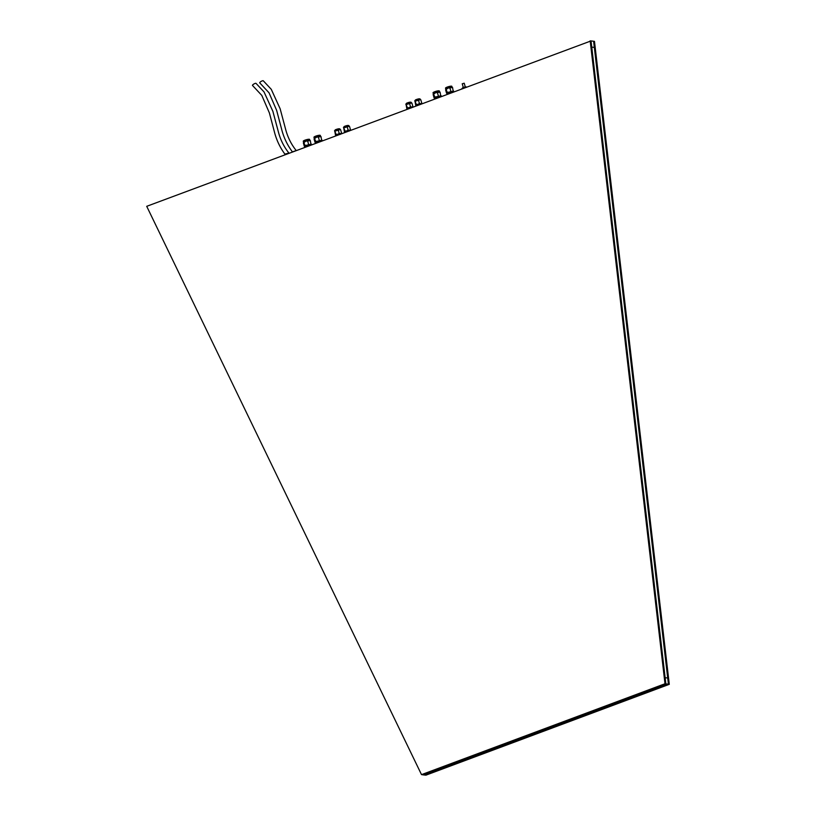 <?xml version="1.0" encoding="UTF-8"?>
<svg xmlns="http://www.w3.org/2000/svg" width="816" height="816" viewBox="0 0 816 816"><rect width="100%" height="100%" fill="white"/><g stroke="black" fill="none" stroke-linecap="round" stroke-linejoin="round"><path stroke-width="1.22" d="M590.182 40.8L664.999 683.757L421.515 774.639L146.717 206.315L591.039 40.912L665.856 683.879L664.999 683.757M669.283 684.328L425.809 775.2L668.426 684.216L424.952 775.088L422.372 774.751L665.856 683.879L668.426 684.216L593.609 41.249L591.039 40.912L665.132 677.688L667.712 678.025L668.426 684.216L669.283 684.328L594.476 41.361L593.609 41.249L667.712 678.025L665.132 677.688L665.856 683.879L421.515 774.639M594.334 47.44L591.763 47.104L594.334 47.44M335.458 129.754C338.671 128.622 339.844 128.5 338.987 129.397M334.846 131.162L334.846 131.162A2.876 0.53 -16.1 0 1 335.447 130.774A2.876 0.53 -16.1 0 1 336.641 130.285A2.876 0.53 -16.1 0 1 339.354 129.642A2.876 0.53 -16.1 0 1 340.078 129.642A2.876 0.53 -16.1 0 1 340.17 129.673M336.08 135.436L336.804 135.436L335.539 135.313L334.795 131.203L340.078 129.642M336.651 135.425L337.11 134.742C339.946 133.732 340.986 133.63 340.221 134.426M334.795 131.203L336.192 134.507L337.783 134.232L339.232 133.467L338.232 130.009M341.618 133.222L340.496 133.589L341.363 133.875L341.618 133.222L340.619 129.764M336.804 135.436L335.937 135.15L337.13 134.477L340.496 133.589L339.232 133.467M335.937 135.15L336.192 134.507M340.119 134.365C340.833 133.62 339.854 133.722 337.181 134.66L336.712 134.977M303.593 142.361L303.266 141.229A3.295 0.602 -16.1 0 1 304.072 140.556A3.295 0.602 -16.1 0 1 307.479 139.444A3.295 0.602 -16.1 0 1 309.59 139.403L309.907 140.495M303.725 142.188L303.715 142.188A3.295 0.602 -16.1 0 1 303.725 142.188A3.295 0.602 -16.1 0 1 304.409 141.749A3.295 0.602 -16.1 0 1 305.786 141.188A3.295 0.602 -16.1 0 1 308.887 140.454A3.295 0.602 -16.1 0 1 309.713 140.454A3.295 0.602 -16.1 0 1 309.815 140.485M305.827 146.605L304.388 146.462L303.379 142.973L305.786 141.188L310.325 140.587L311.039 144.82A3.295 0.602 -16.1 0 1 310.988 144.871A3.295 0.602 -16.1 0 1 310.6 145.146M303.674 142.239L305.133 145.554L310.049 144.493A3.295 0.602 -16.1 0 1 311.039 144.82L310.58 144.993M305.776 146.951L306.071 145.738L310.549 145.166M305.582 146.809L310.355 145.238M309.713 140.454L310.325 140.587M308.611 144.361L307.601 140.872M305.531 146.625A3.295 0.602 -16.1 0 1 305 146.605L304.388 146.462L305.133 145.554M305 146.605A3.295 0.602 -16.1 0 1 304.837 146.288A3.295 0.602 -16.1 0 1 306.949 145.228A3.295 0.602 -16.1 0 1 310.049 144.493L311.335 144.085M289.272 153.112L284.682 154.826M296.402 150.45L291.812 152.164M314.282 138.363L313.966 137.241A3.295 0.602 -16.1 0 1 314.762 136.568A3.295 0.602 -16.1 0 1 318.179 135.446A3.295 0.602 -16.1 0 1 320.28 135.415L320.596 136.507M314.415 138.19L314.415 138.2A3.295 0.602 -16.1 0 1 314.415 138.19A3.295 0.602 -16.1 0 1 315.109 137.751A3.295 0.602 -16.1 0 1 316.475 137.19A3.295 0.602 -16.1 0 1 319.576 136.456A3.295 0.602 -16.1 0 1 320.402 136.466A3.295 0.602 -16.1 0 1 320.504 136.496M316.526 142.616L315.078 142.474L314.068 138.985L316.475 137.19L321.014 136.598L321.728 140.821A3.295 0.602 -16.1 0 1 321.677 140.882A3.295 0.602 -16.1 0 1 321.29 141.158M314.364 138.251L315.833 141.556L320.749 140.505A3.295 0.602 -16.1 0 1 321.728 140.821L321.28 141.005M316.475 142.953L316.761 141.749L321.239 141.178M316.282 142.82L321.045 141.25M320.402 136.466L321.014 136.598M319.301 140.362L318.291 136.874M316.22 142.637A3.295 0.602 -16.1 0 1 315.69 142.606L315.078 142.474L315.833 141.556M315.69 142.606A3.295 0.602 -16.1 0 1 315.537 142.29A3.295 0.602 -16.1 0 1 317.648 141.239A3.295 0.602 -16.1 0 1 320.749 140.505L322.024 140.087M344.372 126.429C347.585 125.297 348.758 125.174 347.902 126.072M343.75 127.837A2.876 0.53 -16.1 0 1 343.76 127.837A2.876 0.53 -16.1 0 1 344.362 127.449A2.876 0.53 -16.1 0 1 345.556 126.959A2.876 0.53 -16.1 0 1 348.269 126.317A2.876 0.53 -16.1 0 1 348.993 126.317A2.876 0.53 -16.1 0 1 349.085 126.347M344.984 132.1L345.709 132.11L344.454 131.988L343.709 127.877L348.993 126.317M345.556 132.1L346.025 131.407C348.86 130.407 349.891 130.305 349.136 131.09M343.709 127.877L345.107 131.182L346.698 130.907L348.146 130.142L347.147 126.684M350.533 129.897L349.411 130.264L350.268 130.54L350.533 129.897L349.534 126.439M345.709 132.11L344.852 131.825L346.045 131.152L349.411 130.264L348.146 130.142M344.852 131.825L345.107 131.182M349.024 131.039C349.748 130.295 348.769 130.387 346.096 131.335L345.627 131.651M445.832 89.27L445.505 88.148A3.295 0.602 -16.1 0 1 446.311 87.475A3.295 0.602 -16.1 0 1 449.718 86.353A3.295 0.602 -16.1 0 1 451.829 86.323L452.146 87.414M445.964 89.097L445.954 89.097A3.295 0.602 -16.1 0 1 445.964 89.097A3.295 0.602 -16.1 0 1 446.648 88.658A3.295 0.602 -16.1 0 1 448.025 88.097A3.295 0.602 -16.1 0 1 451.115 87.363A3.295 0.602 -16.1 0 1 451.952 87.363A3.295 0.602 -16.1 0 1 452.054 87.394M448.066 93.514L446.627 93.381L445.618 89.882L448.025 88.097L452.564 87.506L453.278 91.729A3.295 0.602 -16.1 0 1 453.227 91.78A3.295 0.602 -16.1 0 1 452.839 92.065M445.913 89.148L447.372 92.463L452.288 91.412A3.295 0.602 -16.1 0 1 453.278 91.729L452.819 91.912M448.015 93.86L448.3 92.657L452.788 92.086M447.821 93.718L452.594 92.157M451.952 87.363L452.564 87.506M450.85 91.27L449.84 87.781M447.77 93.534A3.295 0.602 -16.1 0 1 447.239 93.514L446.627 93.381L447.372 92.463M447.239 93.514A3.295 0.602 -16.1 0 1 447.076 93.197A3.295 0.602 -16.1 0 1 449.188 92.147A3.295 0.602 -16.1 0 1 452.288 91.412L453.574 90.994M415.67 99.817C418.883 98.685 420.056 98.563 419.2 99.46M415.048 101.225L415.048 101.225A2.876 0.53 -16.1 0 1 415.65 100.837A2.876 0.53 -16.1 0 1 416.854 100.348A2.876 0.53 -16.1 0 1 419.567 99.705A2.876 0.53 -16.1 0 1 420.291 99.705A2.876 0.53 -16.1 0 1 420.383 99.736M416.282 105.488L417.007 105.499L415.752 105.376L415.007 101.266L420.291 99.705M416.854 105.488L417.323 104.795C420.158 103.795 421.189 103.693 420.434 104.479M415.007 101.266L416.405 104.57L417.996 104.295L419.444 103.53L418.445 100.072M421.821 103.285L420.709 103.652L421.566 103.928L421.821 103.285L420.832 99.827M417.007 105.499L416.15 105.213L417.343 104.54L420.709 103.652L419.444 103.53M416.15 105.213L416.405 104.57M420.322 104.428C421.036 103.683 420.067 103.775 417.394 104.723L416.925 105.04M433.357 93.922L433.031 92.8A3.295 0.602 -16.1 0 1 433.826 92.126A3.295 0.602 -16.1 0 1 437.243 91.004A3.295 0.602 -16.1 0 1 439.355 90.974L439.661 92.065M433.48 93.748L433.48 93.758A3.295 0.602 -16.1 0 1 433.48 93.748A3.295 0.602 -16.1 0 1 434.173 93.31A3.295 0.602 -16.1 0 1 435.54 92.759A3.295 0.602 -16.1 0 1 438.641 92.024A3.295 0.602 -16.1 0 1 439.467 92.024A3.295 0.602 -16.1 0 1 439.579 92.055M435.591 98.175L434.143 98.032L433.143 94.544L435.54 92.759L440.089 92.157L440.793 96.39A3.295 0.602 -16.1 0 1 440.742 96.441A3.295 0.602 -16.1 0 1 440.354 96.716M433.429 93.809L434.897 97.114L439.814 96.064A3.295 0.602 -16.1 0 1 440.793 96.39L440.344 96.563M435.54 98.522L435.826 97.308L440.303 96.737M435.346 98.379L440.12 96.808M439.467 92.024L440.089 92.157M438.365 95.931L437.366 92.432M435.295 98.195A3.295 0.602 -16.1 0 1 434.755 98.165L434.143 98.032L434.897 97.114M434.755 98.165A3.295 0.602 -16.1 0 1 434.602 97.849A3.295 0.602 -16.1 0 1 436.713 96.798A3.295 0.602 -16.1 0 1 439.814 96.064L441.089 95.656M406.756 103.142C409.969 102.01 411.142 101.888 410.285 102.785M406.133 104.55A2.876 0.53 -16.1 0 1 406.144 104.55A2.876 0.53 -16.1 0 1 406.745 104.162A2.876 0.53 -16.1 0 1 407.939 103.673A2.876 0.53 -16.1 0 1 410.652 103.03A2.876 0.53 -16.1 0 1 411.376 103.03A2.876 0.53 -16.1 0 1 411.468 103.061M407.378 108.814L408.102 108.824L406.837 108.701L406.093 104.591L411.376 103.03M407.949 108.814L408.408 108.12C411.244 107.12 412.274 107.018 411.519 107.804M406.093 104.591L407.49 107.896L409.081 107.62L410.53 106.855L409.53 103.397M412.916 106.61L411.794 106.978L412.651 107.253L412.916 106.61L411.917 103.153M408.102 108.824L407.235 108.538L408.428 107.865L411.794 106.978L410.53 106.855M407.235 108.538L407.49 107.896M411.407 107.753C412.131 107.008 411.152 107.11 408.479 108.049L408.01 108.365M288.823 153.051L285.274 154.01M256.081 83.477A2.06 0.551 150.5 0 0 256.02 83.365A2.06 0.551 150.5 0 0 255.867 83.303A2.06 0.551 150.5 0 0 253.592 84.191A2.06 0.551 150.5 0 0 252.532 85.486A2.06 0.551 150.5 0 0 252.685 85.537M263.333 80.886A2.06 0.551 150.5 0 0 263.272 80.774A2.06 0.551 150.5 0 0 263.119 80.713A2.06 0.551 150.5 0 0 260.834 81.6A2.06 0.551 150.5 0 0 259.784 82.895A2.06 0.551 150.5 0 0 259.927 82.946M463.315 87.536L462.233 83.783L464.212 83.222L465.253 86.812L461.591 88.883M465.344 86.802L466.477 86.975M465.293 86.802L462.488 87.863M340.109 129.173C339.68 128.489 338.11 128.693 335.386 129.775L334.57 130.774A2.876 0.53 -16.1 0 1 335.274 130.183A2.876 0.53 -16.1 0 1 338.263 129.203A2.876 0.53 -16.1 0 1 340.109 129.173L340.252 129.683M349.013 125.848C348.595 125.164 347.014 125.368 344.301 126.449L343.485 127.449A2.876 0.53 -16.1 0 1 344.189 126.857A2.876 0.53 -16.1 0 1 347.167 125.878A2.876 0.53 -16.1 0 1 349.013 125.848L349.166 126.358M420.311 99.236C419.883 98.552 418.312 98.756 415.599 99.838L414.783 100.837A2.876 0.53 -16.1 0 1 415.487 100.246A2.876 0.53 -16.1 0 1 418.465 99.266A2.876 0.53 -16.1 0 1 420.311 99.236L420.464 99.746M411.397 102.561C410.978 101.878 409.408 102.082 406.684 103.163L405.868 104.162A2.876 0.53 -16.1 0 1 406.572 103.571A2.876 0.53 -16.1 0 1 409.561 102.592A2.876 0.53 -16.1 0 1 411.397 102.561L411.55 103.071M334.57 130.774L334.723 131.315M343.485 127.449L343.638 127.99M414.783 100.837L414.936 101.368M405.868 104.162L406.021 104.703M285.049 154.316C279.949 147.492 276.349 139.801 274.237 131.233L269.402 112.975L261.793 95.401L252.532 85.486M288.966 153.112C283.886 146.819 280.306 139.546 278.225 131.305L272.881 111.343L264.027 91.912L256.02 83.365M292.291 151.715C287.191 144.901 283.591 137.21 281.479 128.642L276.644 110.374L269.045 92.81L259.784 82.895M296.208 150.521C291.139 144.228 287.558 136.955 285.467 128.714L280.133 108.742L271.269 89.321L263.272 80.774"/></g></svg>
